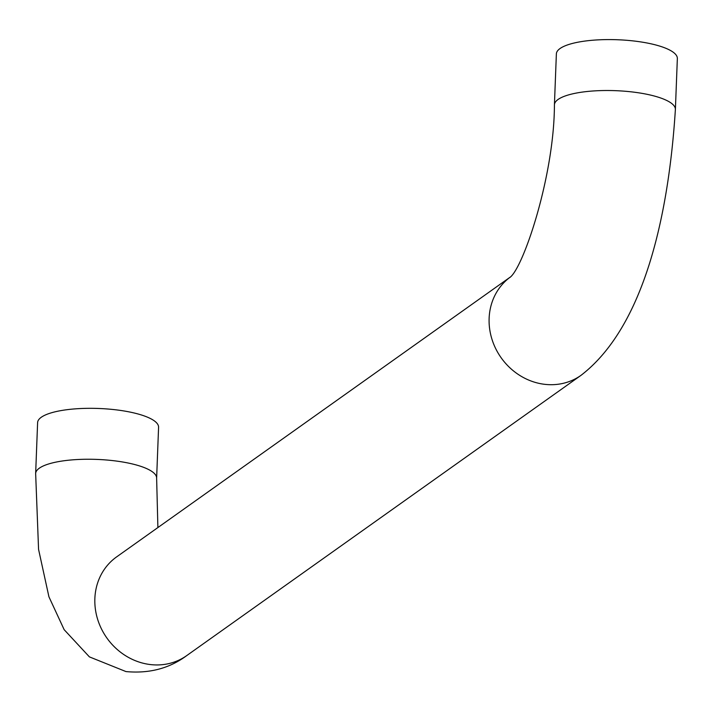 <?xml version="1.0" encoding="UTF-8"?>
<svg xmlns="http://www.w3.org/2000/svg" width="713" height="713" viewBox="0 0 713 713"><rect width="100%" height="100%" fill="white"/><g stroke="black" fill="none" stroke-linecap="round" stroke-linejoin="round"><path stroke-width="1.07" d="M35.65 473.548A60.534 16.479 -177.8 0 1 39.313 468.191A60.534 16.479 -177.8 0 1 116.887 461.124A60.534 16.479 -177.8 0 1 156.628 478.191L158.58 427.265A60.534 16.479 -177.8 0 0 108.946 409.11A60.534 16.479 -177.8 0 0 41.274 417.265A60.534 16.479 -177.8 0 0 37.611 422.622L35.65 473.548L38.564 549.366L48.93 596.808L64.161 629.686L89.401 656.878L125.969 671.575C149.24 673.74 169.507 668.402 186.753 655.577L581.015 375.341C643.286 327.481 668.455 218.178 675.389 109.463L677.35 58.528A60.534 16.479 2.2 0 0 637.609 41.461A60.534 16.479 2.2 0 0 556.372 53.885L554.42 104.811A60.534 16.479 2.2 0 1 635.657 92.387A60.534 16.479 2.2 0 1 675.389 109.463M510.036 277.259L116.611 556.898A60.534 54.919 54.6 0 0 97.574 619.098A60.534 54.919 54.6 0 0 149.445 664.445A60.534 54.919 54.6 0 0 186.753 655.577M509.991 277.304A60.534 54.919 54.6 0 0 492.015 339.424A60.534 54.919 54.6 0 0 543.707 384.2A60.534 54.919 54.6 0 0 581.015 375.341M509.768 277.535C523.012 268.703 554.295 176.191 554.42 104.811M156.628 478.191L157.894 527.549"/></g></svg>
